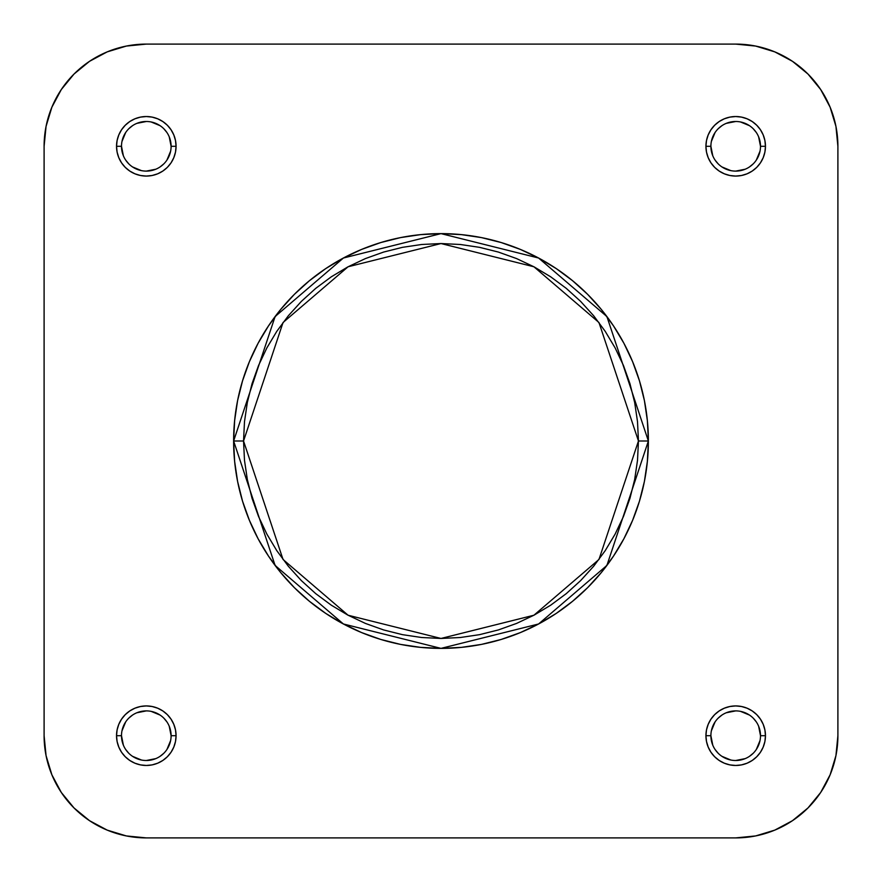 <?xml version="1.0" encoding="UTF-8"?>
<svg xmlns="http://www.w3.org/2000/svg" width="882" height="882" viewBox="0 0 882 882"><rect width="100%" height="100%" fill="white"/><g stroke="black" fill="none" stroke-linecap="round" stroke-linejoin="round"><path stroke-width="1.32" d="M710.892 735.698L705.931 735.698A29.768 29.768 0 0 1 735.698 705.931A29.768 29.768 0 0 1 765.466 735.698L764.892 729.888L763.195 724.309L760.449 719.161L756.745 714.652L752.236 710.947L747.087 708.202L741.508 706.504L735.698 705.931L729.888 706.504L724.309 708.202L719.161 710.947L714.652 714.652L710.947 719.161L708.202 724.309L706.504 729.888L705.931 735.698L706.504 741.508L708.202 747.087L710.947 752.236L714.652 756.745L719.161 760.449L724.309 763.195L729.888 764.892L735.698 765.466L741.508 764.892L747.087 763.195L752.236 760.449L756.745 756.745L760.449 752.236L763.195 747.087L764.892 741.508L765.466 735.698L760.505 735.698A24.806 24.806 0 0 0 735.698 710.892A24.806 24.806 0 0 0 710.892 735.698A24.806 24.806 0 0 0 735.698 760.505A24.806 24.806 0 0 0 760.505 735.698L765.466 735.698A29.768 29.768 0 0 1 735.698 765.466A29.768 29.768 0 0 1 705.931 735.698L710.892 735.698A24.806 24.806 0 0 1 735.698 710.892A24.806 24.806 0 0 1 760.505 735.698A24.806 24.806 0 0 1 735.698 760.505A24.806 24.806 0 0 1 710.892 735.698L712.777 745.191M121.496 735.698L116.534 735.698A29.768 29.768 0 0 1 146.302 705.931A29.768 29.768 0 0 1 176.069 735.698L175.496 729.888L173.798 724.309L171.053 719.161L167.348 714.652L162.839 710.947L157.691 708.202L152.112 706.504L146.302 705.931L140.492 706.504L134.913 708.202L129.764 710.947L125.255 714.652L121.551 719.161L118.805 724.309L117.108 729.888L116.534 735.698L117.108 741.508L118.805 747.087L121.551 752.236L125.255 756.745L129.764 760.449L134.913 763.195L140.492 764.892L146.302 765.466L152.112 764.892L157.691 763.195L162.839 760.449L167.348 756.745L171.053 752.236L173.798 747.087L175.496 741.508L176.069 735.698L171.108 735.698A24.806 24.806 0 0 0 146.302 710.892A24.806 24.806 0 0 0 121.496 735.698A24.806 24.806 0 0 0 146.302 760.505A24.806 24.806 0 0 0 171.108 735.698L176.069 735.698A29.768 29.768 0 0 1 146.302 765.466A29.768 29.768 0 0 1 116.534 735.698L121.496 735.698A24.806 24.806 0 0 1 146.302 710.892A24.806 24.806 0 0 1 171.108 735.698A24.806 24.806 0 0 1 146.302 760.505A24.806 24.806 0 0 1 121.496 735.698L123.381 745.191M710.892 146.302L705.931 146.302A29.768 29.768 0 0 1 735.698 116.534A29.768 29.768 0 0 1 765.466 146.302L764.892 140.492L763.195 134.913L760.449 129.764L756.745 125.255L752.236 121.551L747.087 118.805L741.508 117.108L735.698 116.534L729.888 117.108L724.309 118.805L719.161 121.551L714.652 125.255L710.947 129.764L708.202 134.913L706.504 140.492L705.931 146.302L706.504 152.112L708.202 157.691L710.947 162.839L714.652 167.348L719.161 171.053L724.309 173.798L729.888 175.496L735.698 176.069L741.508 175.496L747.087 173.798L752.236 171.053L756.745 167.348L760.449 162.839L763.195 157.691L764.892 152.112L765.466 146.302L760.505 146.302A24.806 24.806 0 0 0 735.698 121.496A24.806 24.806 0 0 0 710.892 146.302A24.806 24.806 0 0 0 735.698 171.108A24.806 24.806 0 0 0 760.505 146.302L765.466 146.302A29.768 29.768 0 0 1 735.698 176.069A29.768 29.768 0 0 1 705.931 146.302L710.892 146.302A24.806 24.806 0 0 1 735.698 121.496A24.806 24.806 0 0 1 760.505 146.302A24.806 24.806 0 0 1 735.698 171.108A24.806 24.806 0 0 1 710.892 146.302L712.777 155.794M121.496 146.302L116.534 146.302A29.768 29.768 0 0 1 146.302 116.534A29.768 29.768 0 0 1 176.069 146.302L175.496 140.492L173.798 134.913L171.053 129.764L167.348 125.255L162.839 121.551L157.691 118.805L152.112 117.108L146.302 116.534L140.492 117.108L134.913 118.805L129.764 121.551L125.255 125.255L121.551 129.764L118.805 134.913L117.108 140.492L116.534 146.302L117.108 152.112L118.805 157.691L121.551 162.839L125.255 167.348L129.764 171.053L134.913 173.798L140.492 175.496L146.302 176.069L152.112 175.496L157.691 173.798L162.839 171.053L167.348 167.348L171.053 162.839L173.798 157.691L175.496 152.112L176.069 146.302L171.108 146.302A24.806 24.806 0 0 0 146.302 121.496A24.806 24.806 0 0 0 121.496 146.302A24.806 24.806 0 0 0 146.302 171.108A24.806 24.806 0 0 0 171.108 146.302L176.069 146.302A29.768 29.768 0 0 1 146.302 176.069A29.768 29.768 0 0 1 116.534 146.302L121.496 146.302A24.806 24.806 0 0 1 146.302 121.496A24.806 24.806 0 0 1 171.108 146.302A24.806 24.806 0 0 1 146.302 171.108A24.806 24.806 0 0 1 121.496 146.302L123.381 155.794M243.542 441L283.034 322.525L348.081 266.772L441 243.542L533.919 266.772L598.966 322.525L638.458 441L648.38 441L606.904 316.572L538.593 258.018L441 233.62L343.407 258.018L275.096 316.572L233.62 441L243.542 441L244.49 421.651L247.335 402.479L252.043 383.681L258.569 365.435L266.86 347.916L276.816 331.301L288.359 315.734L301.379 301.379L315.734 288.359L331.301 276.816L347.916 266.86L365.435 258.569L383.681 252.043L402.479 247.335L421.651 244.49L441 243.542L460.349 244.49L479.521 247.335L498.319 252.043L516.565 258.569L534.084 266.86L550.699 276.816L566.266 288.359L580.621 301.379L593.641 315.734L605.184 331.301L615.14 347.916L623.431 365.435L629.957 383.681L634.665 402.479L637.51 421.651L638.458 441L637.51 460.349L634.665 479.521L629.957 498.319L623.431 516.565L615.14 534.084L605.184 550.699L593.641 566.266L580.621 580.621L566.266 593.641L550.699 605.184L534.084 615.14L516.565 623.431L498.319 629.957L479.521 634.665L460.349 637.51L441 638.458L421.651 637.51L402.479 634.665L383.681 629.957L365.435 623.431L347.916 615.14L331.301 605.184L315.734 593.641L301.379 580.621L288.359 566.266L276.816 550.699L266.86 534.084L258.569 516.565L252.043 498.319L247.335 479.521L244.49 460.349L243.542 441L233.62 441A207.38 207.38 0 0 1 441 233.62A207.38 207.38 0 0 1 648.38 441A207.38 207.38 0 0 1 441 648.38A207.38 207.38 0 0 1 233.62 441L234.623 461.33L237.6 481.462L242.55 501.197L249.408 520.358L258.106 538.759L268.569 556.211L280.697 572.561L294.356 587.644L309.439 601.303L325.789 613.431L343.241 623.894L361.642 632.592L380.803 639.45L400.538 644.4L420.67 647.377L441 648.38L461.33 647.377L481.462 644.4L501.197 639.45L520.358 632.592L538.759 623.894L556.211 613.431L572.561 601.303L587.644 587.644L601.303 572.561L613.431 556.211L623.894 538.759L632.592 520.358L639.45 501.197L644.4 481.462L647.377 461.33L648.38 441L647.377 420.67L644.4 400.538L639.45 380.803L632.592 361.642L623.894 343.241L613.431 325.789L601.303 309.439L587.644 294.356L572.561 280.697L556.211 268.569L538.759 258.106L520.358 249.408L501.197 242.55L481.462 237.6L461.33 234.623L441 233.62L420.67 234.623L400.538 237.6L380.803 242.55L361.642 249.408L343.241 258.106L325.789 268.569L309.439 280.697L294.356 294.356L280.697 309.439L268.569 325.789L258.106 343.241L249.408 361.642L242.55 380.803L237.6 400.538L234.623 420.67L233.62 441L275.096 565.428L343.407 623.982L441 648.38L538.593 623.982L606.904 565.428L648.38 441L638.458 441L598.966 559.475L533.919 615.228L441 638.458L348.081 615.228L283.034 559.475L243.542 441M735.698 837.9L755.631 835.938L735.698 837.9L146.302 837.9L126.369 835.938L107.196 830.116L89.523 820.679L107.196 830.116L89.523 820.679L74.033 807.967L61.321 792.477L51.884 774.804L46.062 755.631L44.1 735.698L46.062 755.631L44.1 735.698L44.1 146.302L46.062 126.369L51.884 107.196L61.321 89.523L51.884 107.196L61.321 89.523L74.033 74.033L89.523 61.321L107.196 51.884L126.369 46.062L146.302 44.1L126.369 46.062L146.302 44.1L735.698 44.1L755.631 46.062L774.804 51.884L792.477 61.321L774.804 51.884L792.477 61.321L807.967 74.033L820.679 89.523L830.116 107.196L835.938 126.369L837.9 146.302L835.938 126.369L837.9 146.302L837.9 735.698L835.938 755.631L830.116 774.804L820.679 792.477L830.116 774.804L820.679 792.477L807.967 807.967L792.477 820.679L774.804 830.116L755.631 835.938L735.698 837.9L146.302 837.9A102.202 102.202 0 0 1 44.1 735.698L44.1 146.302A102.202 102.202 0 0 1 146.302 44.1L735.698 44.1A102.202 102.202 0 0 1 837.9 146.302L837.9 735.698A102.202 102.202 0 0 1 735.698 837.9L755.631 835.938L735.698 837.9M171.108 146.302L169.223 136.809M166.93 132.52L163.843 128.761M160.083 125.674L151.142 121.97M146.302 121.496L136.809 123.381M132.52 125.674L128.761 128.761M125.674 132.52L121.97 141.462M125.674 160.083L128.761 163.843M132.52 166.93L141.462 170.634M146.302 171.108L155.794 169.223M160.083 166.93L163.843 163.843M166.93 160.083L170.634 151.142M760.505 146.302L758.619 136.809M756.326 132.52L753.239 128.761M749.48 125.674L740.538 121.97M735.698 121.496L726.206 123.381M721.917 125.674L718.157 128.761M715.07 132.52L711.366 141.462M715.07 160.083L718.157 163.843M721.917 166.93L730.858 170.634M735.698 171.108L745.191 169.223M749.48 166.93L753.239 163.843M756.326 160.083L760.03 151.142M760.505 735.698L758.619 726.206M756.326 721.917L753.239 718.157M749.48 715.07L740.538 711.366M735.698 710.892L726.206 712.777M721.917 715.07L718.157 718.157M715.07 721.917L711.366 730.858M715.07 749.48L718.157 753.239M721.917 756.326L730.858 760.03M735.698 760.505L745.191 758.619M749.48 756.326L753.239 753.239M756.326 749.48L760.03 740.538M171.108 735.698L169.223 726.206M166.93 721.917L163.843 718.157M160.083 715.07L151.142 711.366M146.302 710.892L136.809 712.777M132.52 715.07L128.761 718.157M125.674 721.917L121.97 730.858M125.674 749.48L128.761 753.239M132.52 756.326L141.462 760.03M146.302 760.505L155.794 758.619M160.083 756.326L163.843 753.239M166.93 749.48L170.634 740.538M146.302 837.9L126.369 835.938M61.321 792.477L51.884 774.804M44.1 146.302L46.062 126.369M89.523 61.321L107.196 51.884M735.698 44.1L755.631 46.062M820.679 89.523L830.116 107.196M837.9 735.698L835.938 755.631M792.477 820.679L774.804 830.116M146.302 44.1L126.369 46.062L146.302 44.1M61.321 89.523L51.884 107.196L61.321 89.523M44.1 735.698L46.062 755.631L44.1 735.698M89.523 820.679L107.196 830.116L89.523 820.679M820.679 792.477L830.116 774.804L820.679 792.477M837.9 146.302L835.938 126.369L837.9 146.302M792.477 61.321L774.804 51.884L792.477 61.321"/></g></svg>
